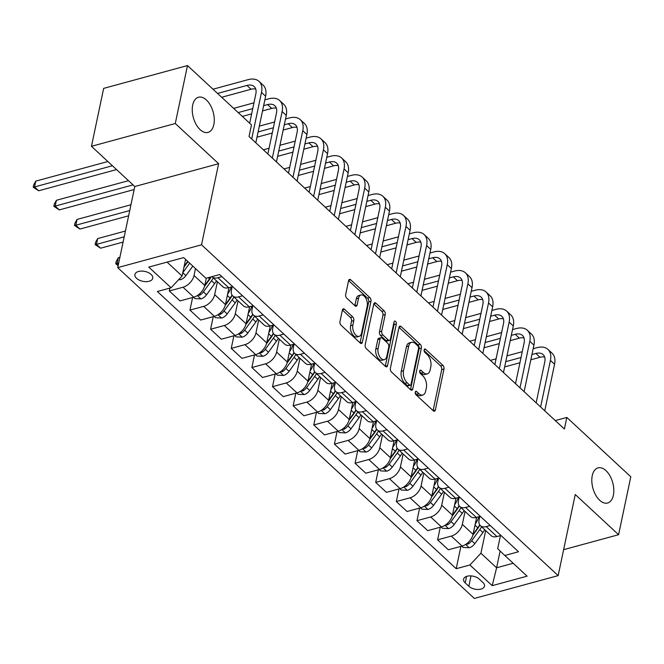 <?xml version="1.0" encoding="UTF-8"?>
<svg xmlns="http://www.w3.org/2000/svg" width="664" height="664" viewBox="0 0 664 664"><rect width="100%" height="100%" fill="white"/><g stroke="black" fill="none" stroke-linecap="round" stroke-linejoin="round"><path stroke-width="1" d="M415.232 392.15A1.959 1.104 74.8 0 0 416.029 394.789L433.252 410.767A2.797 1.577 74.8 0 0 434.464 411.182A2.797 1.577 74.8 0 0 435.352 409.995L443.975 369.043A2.797 1.577 74.8 0 0 442.838 365.266L425.616 349.297A1.959 1.104 74.8 0 0 424.769 348.998A1.959 1.104 74.8 0 0 424.147 349.837A1.959 1.104 74.8 0 0 424.943 352.484L427.176 354.551A8.939 5.046 74.8 0 1 430.828 366.636L430.106 370.047A8.939 5.046 74.8 0 1 427.267 373.865A8.939 5.046 74.8 0 1 423.391 372.521L421.159 370.454A1.959 1.104 74.8 0 0 420.312 370.155A1.959 1.104 74.8 0 0 419.689 370.993A1.959 1.104 74.8 0 0 420.486 373.633L422.719 375.708A8.939 5.046 74.8 0 1 426.371 387.793L425.649 391.204A8.939 5.046 74.8 0 1 422.81 395.022A8.939 5.046 74.8 0 1 418.926 393.677L416.702 391.611A1.959 1.104 74.8 0 0 415.855 391.312A1.959 1.104 74.8 0 0 415.232 392.15M213.833 124.624A18.21 10.292 74.8 0 0 210.405 105.236A18.21 10.292 74.8 0 0 198.478 97.251A18.21 10.292 74.8 0 0 192.693 105.02A18.21 10.292 74.8 0 0 196.121 124.417A18.21 10.292 74.8 0 0 208.048 132.393A18.21 10.292 74.8 0 0 213.833 124.624M613.387 495.253A18.21 10.292 74.8 0 0 609.959 475.864A18.21 10.292 74.8 0 0 598.04 467.879A18.21 10.292 74.8 0 0 592.255 475.648A18.21 10.292 74.8 0 0 595.683 495.037A18.21 10.292 74.8 0 0 607.601 503.021A18.21 10.292 74.8 0 0 613.387 495.253M136.577 278.341A9.105 5.046 -168.1 0 0 146.105 281.652A9.105 5.046 -168.1 0 0 152.737 278.241A9.105 5.046 -168.1 0 0 151.077 274.398A9.105 5.046 -168.1 0 0 141.548 271.086A9.105 5.046 -168.1 0 0 134.917 274.489A9.105 5.046 -168.1 0 0 136.577 278.341M344.5 309.266A2.797 1.577 74.8 0 0 343.28 308.843A2.797 1.577 74.8 0 0 342.4 310.038L339.976 321.525A2.797 1.577 74.8 0 0 341.113 325.302L360.237 343.039A2.797 1.577 74.8 0 0 361.457 343.462A2.797 1.577 74.8 0 0 362.337 342.267L370.968 301.323A2.797 1.577 74.8 0 0 369.831 297.547L350.708 279.81A2.797 1.577 74.8 0 0 349.488 279.386A2.797 1.577 74.8 0 0 348.6 280.582L345.678 294.451A2.797 1.577 74.8 0 0 346.824 298.236L355.008 305.822A2.797 1.577 74.8 0 0 356.219 306.245A2.797 1.577 74.8 0 0 357.107 305.05L358.552 298.169A7.47 4.225 74.8 0 1 360.925 294.982A7.47 4.225 74.8 0 1 365.822 298.26A7.47 4.225 74.8 0 1 367.225 306.212L361.548 333.17A7.47 4.225 74.8 0 1 359.174 336.357A7.47 4.225 74.8 0 1 354.277 333.087A7.47 4.225 74.8 0 1 352.874 325.128L353.821 320.637A2.797 1.577 74.8 0 0 352.684 316.861L344.5 309.266L342.45 309.822M218.622 163.701L175.279 123.504L187.489 65.562L103.667 88.378L91.458 146.312L134.8 186.518L117.711 267.633L201.532 244.817L218.622 163.701L134.8 186.518M563.628 549.676L618.591 534.711L575.248 494.514L558.158 575.622L201.532 244.817M618.591 534.711L630.8 476.777L566.824 417.432L555.278 420.569M187.489 65.562L251.473 124.907L249.025 136.493L564.383 429.019L566.824 417.432M390.374 368.279A2.797 1.577 74.8 0 0 391.519 372.056L410.642 389.793A2.797 1.577 74.8 0 0 411.854 390.216A2.797 1.577 74.8 0 0 412.742 389.021L421.366 348.077A2.797 1.577 74.8 0 0 420.229 344.301L401.106 326.555A2.797 1.577 74.8 0 0 399.894 326.14A2.797 1.577 74.8 0 0 399.006 327.327L390.374 368.279M393.843 322.887A1.959 1.104 74.8 0 1 394.051 324.638L396.317 324.015L387.544 365.648A2.797 1.577 74.8 0 1 386.656 366.835A2.797 1.577 74.8 0 1 385.444 366.42L366.32 348.683A2.797 1.577 74.8 0 1 365.175 344.898L373.807 303.954L381.825 311.391L384.091 310.777L375.907 303.182A2.797 1.577 74.8 0 0 374.695 302.759A2.797 1.577 74.8 0 0 373.807 303.954M381.825 311.391A2.797 1.577 74.8 0 1 382.962 315.168L385.228 314.553A2.797 1.577 74.8 0 0 384.091 310.777M385.228 314.553L381.734 331.162A2.797 1.577 74.8 0 0 382.871 334.938L388.299 339.976A2.797 1.577 74.8 0 0 389.511 340.391A2.797 1.577 74.8 0 0 390.399 339.204L394.042 321.916A1.959 1.104 74.8 0 1 394.665 321.077A1.959 1.104 74.8 0 1 395.943 321.932A1.959 1.104 74.8 0 1 396.317 324.015M482.877 582.444L479.25 579.074A8.823 4.889 -168.1 0 0 470.021 575.871A8.823 4.889 -168.1 0 0 463.596 579.166A8.823 4.889 -168.1 0 0 465.198 582.901L468.834 586.27A8.823 4.889 -168.1 0 0 478.063 589.474A8.823 4.889 -168.1 0 0 484.488 586.171A8.823 4.889 -168.1 0 0 482.877 582.444M117.711 267.633L474.337 598.438L558.158 575.622M500.44 535.607L497.685 548.68L504.798 555.486L518.501 551.751L219.659 274.547L205.956 278.274L183.662 257.599L148.778 267.094L171.071 287.769L157.36 291.504L456.201 568.708L469.913 564.981L480.927 553.236L485.699 530.577M504.798 555.486L527.083 576.161L492.198 585.656L469.913 564.981M175.279 123.504L91.458 146.312M500.141 551.029L496.606 567.786L513.197 563.271M480.927 553.236L496.606 567.786L492.198 585.656M167.079 262.114L182.085 276.033L185.588 259.392M169.926 288.085L169.32 290.957L183.023 287.23A11.379 6.955 -47.2 0 0 194.037 275.494L195.498 268.58M169.32 290.957L180.052 300.916L193.755 297.181A11.379 6.955 -47.2 0 0 204.769 285.445L206.305 278.183M192.618 297.497L189.954 310.105L203.665 306.37A11.379 6.955 -47.2 0 0 214.679 294.633L217.402 281.702M189.954 310.105L200.686 320.056L214.397 316.33A11.379 6.955 -47.2 0 0 225.411 304.593L228.989 287.595M213.252 316.637L210.596 329.244L224.299 325.518A11.379 6.955 -47.2 0 0 235.313 313.781L238.044 300.85M210.596 329.244L221.328 339.204L235.031 335.469A11.379 6.955 -47.2 0 0 246.045 323.733L249.631 306.735M233.894 335.785L231.238 348.392L244.941 344.657A11.379 6.955 -47.2 0 0 255.955 332.921L258.678 319.99M231.238 348.392L241.97 358.344L255.673 354.618A11.379 6.955 -47.2 0 0 266.687 342.881L270.273 325.883M254.528 354.925L251.872 367.532L265.575 363.806A11.379 6.955 -47.2 0 0 276.597 352.069L279.32 339.138M251.872 367.532L262.604 377.492L276.307 373.757A11.379 6.955 -47.2 0 0 287.329 362.021L290.907 345.023M275.17 374.073L272.514 386.68L286.217 382.945A11.379 6.955 -47.2 0 0 297.231 371.209L299.954 358.278M272.514 386.68L283.246 396.632L296.949 392.905A11.379 6.955 -47.2 0 0 307.963 381.169L311.549 364.171M295.804 393.212L293.148 405.82L306.851 402.093A11.379 6.955 -47.2 0 0 317.873 390.357L320.596 377.426M293.148 405.82L303.88 415.78L317.583 412.045A11.379 6.955 -47.2 0 0 328.605 400.309L332.183 383.311M316.446 412.361L313.79 424.968L327.493 421.233A11.379 6.955 -47.2 0 0 338.507 409.497L341.23 396.566M313.79 424.968L324.522 434.92L338.225 431.193A11.379 6.955 -47.2 0 0 349.239 419.457L352.825 402.459M337.08 431.5L334.424 444.108L348.135 440.381A11.379 6.955 -47.2 0 0 359.149 428.645L361.872 415.714M334.424 444.108L345.156 454.068L358.867 450.333A11.379 6.955 -47.2 0 0 369.881 438.597L373.458 421.598M357.722 450.649L355.066 463.256L368.769 459.521A11.379 6.955 -47.2 0 0 379.783 447.785L382.514 434.854M355.066 463.256L365.798 473.208L379.501 469.481A11.379 6.955 -47.2 0 0 390.515 457.745L394.101 440.747M378.356 469.788L375.699 482.396L389.411 478.669A11.379 6.955 -47.2 0 0 400.425 466.933L403.148 454.002M375.699 482.396L386.431 492.356L400.143 488.621A11.379 6.955 -47.2 0 0 411.157 476.885L414.734 459.886M398.998 488.936L396.342 501.544L410.045 497.809A11.379 6.955 -47.2 0 0 421.059 486.073L423.79 473.141M396.342 501.544L407.073 511.496L420.777 507.769A11.379 6.955 -47.2 0 0 431.791 496.033L435.376 479.034M419.631 508.076L416.975 520.684L430.687 516.957A11.379 6.955 -47.2 0 0 441.701 505.221L444.423 492.29M416.975 520.684L427.707 530.644L441.419 526.909A11.379 6.955 -47.2 0 0 452.433 515.173L456.01 498.174M440.274 527.224L437.618 539.832L451.321 536.097A11.379 6.955 -47.2 0 0 462.335 524.361L465.066 511.429M437.618 539.832L448.349 549.784L462.053 546.057A11.379 6.955 -47.2 0 0 473.067 534.321L476.652 517.322M479.806 516.459L479.101 519.804A11.379 6.955 -47.2 0 0 480.421 525.68A11.379 6.955 -47.2 0 0 486.206 526.602L490.215 525.514M459.164 497.319L458.467 500.656A11.379 6.955 -47.2 0 0 459.787 506.532A11.379 6.955 -47.2 0 0 465.572 507.462L469.581 506.366M438.531 478.171L437.825 481.516A11.379 6.955 -47.2 0 0 439.145 487.393A11.379 6.955 -47.2 0 0 444.93 488.314L448.939 487.227M417.888 459.031L417.183 462.368A11.379 6.955 -47.2 0 0 418.511 468.244A11.379 6.955 -47.2 0 0 424.296 469.174L428.305 468.079M397.255 439.883L396.549 443.228A11.379 6.955 -47.2 0 0 397.869 449.105A11.379 6.955 -47.2 0 0 403.654 450.026L407.663 448.939M376.612 420.744L375.907 424.08A11.379 6.955 -47.2 0 0 377.235 429.957A11.379 6.955 -47.2 0 0 383.02 430.886L387.029 429.791M355.979 401.596L355.273 404.94A11.379 6.955 -47.2 0 0 356.593 410.817A11.379 6.955 -47.2 0 0 362.378 411.738L366.387 410.651M335.337 382.456L334.631 385.792A11.379 6.955 -47.2 0 0 335.959 391.669A11.379 6.955 -47.2 0 0 341.744 392.598L345.753 391.503M314.703 363.308L313.997 366.652A11.379 6.955 -47.2 0 0 315.317 372.529A11.379 6.955 -47.2 0 0 321.102 373.45L325.111 372.363M294.061 344.168L293.355 347.504A11.379 6.955 -47.2 0 0 294.675 353.381A11.379 6.955 -47.2 0 0 300.468 354.31L304.469 353.215M273.427 325.02L272.721 328.365A11.379 6.955 -47.2 0 0 274.041 334.241A11.379 6.955 -47.2 0 0 279.826 335.162L283.835 334.075M252.785 305.88L252.079 309.216A11.379 6.955 -47.2 0 0 253.399 315.093A11.379 6.955 -47.2 0 0 259.192 316.022L263.193 314.927M232.143 286.732L231.446 290.077A11.379 6.955 -47.2 0 0 232.765 295.953A11.379 6.955 -47.2 0 0 238.55 296.874L242.559 295.787M460.916 546.364L456.201 568.708M480.421 525.68L491.152 535.632A11.379 6.955 -47.2 0 0 496.938 536.562L500.946 535.466M459.787 506.532L470.519 516.492A11.379 6.955 -47.2 0 0 476.304 517.414L480.313 516.326M439.145 487.393L449.877 497.344A11.379 6.955 -47.2 0 0 455.662 498.274L459.671 497.178M418.511 468.244L429.243 478.204A11.379 6.955 -47.2 0 0 435.028 479.126L439.037 478.038M397.869 449.105L408.601 459.056A11.379 6.955 -47.2 0 0 414.386 459.986L418.395 458.89M377.235 429.957L387.967 439.917A11.379 6.955 -47.2 0 0 393.752 440.838L397.761 439.751M356.593 410.817L367.325 420.768A11.379 6.955 -47.2 0 0 373.11 421.698L377.119 420.602M335.959 391.669L346.691 401.629A11.379 6.955 -47.2 0 0 352.476 402.55L356.485 401.463M315.317 372.529L326.049 382.481A11.379 6.955 -47.2 0 0 331.834 383.41L335.843 382.315M294.675 353.381L305.407 363.341A11.379 6.955 -47.2 0 0 311.2 364.262L315.201 363.175M274.041 334.241L284.773 344.193A11.379 6.955 -47.2 0 0 290.558 345.122L294.567 344.027M253.399 315.093L264.131 325.053A11.379 6.955 -47.2 0 0 269.924 325.974L273.925 324.887M232.765 295.953L243.497 305.905A11.379 6.955 -47.2 0 0 249.282 306.834L253.291 305.739M211.957 276.639A11.379 6.955 -47.2 0 0 212.123 276.805L222.855 286.765A11.379 6.955 -47.2 0 0 228.648 287.686L232.649 286.599M212.123 276.805A11.379 6.955 -47.2 0 0 217.916 277.735L221.917 276.639M182.085 276.033L171.071 287.769M415.199 392.93L416.66 394.291A8.939 5.046 74.8 0 0 420.544 395.636L422.81 395.022M427.267 373.865L425.001 374.479A8.939 5.046 74.8 0 1 421.125 373.135L419.656 371.774M435.352 409.995L433.086 410.609L441.709 369.665A2.797 1.577 74.8 0 0 440.572 365.889L424.113 350.617M412.742 389.021L410.476 389.635A2.797 1.577 74.8 0 0 410.476 389.635L419.108 348.691A2.797 1.577 74.8 0 0 417.963 344.915L399.006 327.327M409.53 384.954A1.959 1.104 74.8 0 0 410.377 385.253A1.959 1.104 74.8 0 0 410.999 384.414L418.577 348.476A1.959 1.104 74.8 0 0 417.772 345.828L415.423 343.653A8.939 5.046 74.8 0 0 411.547 342.309A8.939 5.046 74.8 0 0 408.709 346.118L403.529 370.686A8.939 5.046 74.8 0 0 407.181 382.779L409.53 384.954L407.264 385.568A1.959 1.104 74.8 0 0 408.111 385.867L410.377 385.253M411.547 342.309L409.281 342.923A8.939 5.046 74.8 0 0 406.443 346.732L408.709 346.118M407.264 385.568L404.916 383.394A8.939 5.046 74.8 0 1 401.263 371.3L406.443 346.732M382.962 315.168L379.468 331.776A2.797 1.577 74.8 0 0 380.605 335.552L386.033 340.591A2.797 1.577 74.8 0 0 387.245 341.005L389.511 340.391M394.051 324.638L385.278 366.262L387.544 365.648M378.098 348.392A7.47 4.225 74.8 0 0 379.509 356.344A7.47 4.225 74.8 0 0 384.398 359.622A7.47 4.225 74.8 0 0 386.772 356.435L388.772 346.932A2.797 1.577 74.8 0 0 387.627 343.155L382.198 338.125A2.797 1.577 74.8 0 0 380.987 337.702A2.797 1.577 74.8 0 0 380.098 338.889L378.098 348.392L375.832 349.007A7.47 4.225 74.8 0 0 377.243 356.966A7.47 4.225 74.8 0 0 382.132 360.237L384.398 359.622M380.987 337.702L378.721 338.316A2.797 1.577 74.8 0 0 377.833 339.512L380.098 338.889M375.832 349.007L377.833 339.512M359.174 336.357L356.908 336.972A7.47 4.225 74.8 0 1 352.02 333.702A7.47 4.225 74.8 0 1 350.609 325.742L351.555 321.252A2.797 1.577 74.8 0 0 350.418 317.475L342.4 310.038M360.925 294.982L358.66 295.596A7.47 4.225 74.8 0 0 356.294 298.792L358.552 298.169M357.107 305.05L354.842 305.672L356.294 298.792M362.337 342.267L360.071 342.89L368.703 301.937A2.797 1.577 74.8 0 0 367.565 298.161L348.608 280.573M461.746 546.14L463.165 547.46L469.348 547.75A7.536 4.606 -47.2 0 0 474.843 543.65L482.911 532.528A21.771 13.305 -47.2 0 0 484.753 529.689M475.233 524.037A21.771 13.305 -47.2 0 0 478.91 516.708M466.07 544.14L467.971 544.098A7.536 4.606 -47.2 0 0 471.706 540.737L479.773 529.615A21.771 13.305 -47.2 0 0 481.616 526.784M479.864 525.041A18.069 11.047 132.8 0 1 477.657 528.635L472.809 535.308M479.707 524.817A21.771 13.305 132.8 0 1 477.789 527.78L473.083 534.271M533.159 348.741L537.11 347.662A21.339 13.048 132.8 0 1 547.958 349.397L552.083 353.223A21.339 13.048 132.8 0 1 554.564 364.245L544.754 410.808M547.958 349.397A21.339 13.048 132.8 0 1 550.431 360.419L540.62 406.982M536.155 402.841L544.77 361.963A14.226 8.698 -47.2 0 0 543.119 354.609A14.226 8.698 -47.2 0 0 535.881 353.456L531.939 354.534M544.663 357.091A14.226 8.698 -47.2 0 0 540.015 357.282L530.826 359.788M521.041 357.498L505.76 361.656M519.929 362.751L504.657 366.91M490.381 360.378L496.083 358.826M506.981 355.862L522.261 351.704M441.103 526.992L442.531 528.312L448.715 528.61A7.536 4.606 -47.2 0 0 454.201 524.502L462.269 513.38A21.771 13.305 -47.2 0 0 464.111 510.55M454.599 504.889A21.771 13.305 -47.2 0 0 458.276 497.56M445.436 525L447.337 524.95A7.536 4.606 -47.2 0 0 451.064 521.597L459.131 510.467A21.771 13.305 -47.2 0 0 460.974 507.636M459.222 505.902A18.069 11.047 132.8 0 1 457.015 509.487L452.176 516.16M459.073 505.669A21.771 13.305 132.8 0 1 457.147 508.632L452.441 515.123M420.47 507.852L421.889 509.172L428.072 509.462A7.536 4.606 -47.2 0 0 433.559 505.362L441.635 494.24A21.771 13.305 -47.2 0 0 443.477 491.401M433.957 485.749A21.771 13.305 -47.2 0 0 437.634 478.42M424.794 505.852L426.695 505.81A7.536 4.606 -47.2 0 0 430.43 502.449L438.497 491.327A21.771 13.305 -47.2 0 0 440.34 488.496M438.58 486.754A18.069 11.047 132.8 0 1 436.381 490.347L431.534 497.021M438.431 486.529A21.771 13.305 132.8 0 1 436.514 489.492L431.808 495.983M399.828 488.704L401.255 490.024L407.43 490.322A7.536 4.606 -47.2 0 0 412.925 486.214L420.993 475.092A21.771 13.305 -47.2 0 0 422.835 472.262M413.323 466.601A21.771 13.305 -47.2 0 0 417 459.272M404.16 486.712L406.053 486.662A7.536 4.606 -47.2 0 0 409.788 483.309L417.855 472.179A21.771 13.305 -47.2 0 0 419.698 469.348M417.947 467.614A18.069 11.047 132.8 0 1 415.739 471.199L410.9 477.873M417.797 467.381A21.771 13.305 132.8 0 1 415.871 470.344L411.165 476.835M512.517 329.593L516.467 328.522A21.339 13.048 132.8 0 1 527.316 330.257L531.449 334.083A21.339 13.048 132.8 0 1 533.922 345.106L524.112 391.66M527.316 330.257A21.339 13.048 132.8 0 1 529.797 341.279L519.987 387.834M515.521 383.692L524.128 342.815A14.226 8.698 -47.2 0 0 522.477 335.469A14.226 8.698 -47.2 0 0 515.247 334.316L511.297 335.386M524.02 337.943A14.226 8.698 -47.2 0 0 519.372 338.142L510.193 340.64M500.399 338.349L485.127 342.508M499.295 343.603L484.014 347.762M469.747 341.238L475.449 339.686M486.347 336.714L501.619 332.556M491.883 310.453L495.834 309.374A21.339 13.048 132.8 0 1 506.682 311.109L510.807 314.935A21.339 13.048 132.8 0 1 513.289 325.958L503.47 372.521M506.682 311.109A21.339 13.048 132.8 0 1 509.155 322.131L499.345 368.694M494.879 364.553L503.495 323.675A14.226 8.698 -47.2 0 0 501.843 316.321A14.226 8.698 -47.2 0 0 494.605 315.168L490.663 316.247M503.387 318.803A14.226 8.698 -47.2 0 0 498.739 318.994L489.551 321.5M479.765 319.21L464.485 323.368M478.653 324.464L463.381 328.622M449.105 322.09L454.807 320.538M465.705 317.575L480.985 313.416M471.241 291.305L475.192 290.234A21.339 13.048 132.8 0 1 486.04 291.969L490.173 295.795A21.339 13.048 132.8 0 1 492.646 306.818L482.836 353.373M486.04 291.969A21.339 13.048 132.8 0 1 488.521 302.991L478.711 349.546M474.245 345.404L482.852 304.527A14.226 8.698 -47.2 0 0 481.201 297.181A14.226 8.698 -47.2 0 0 473.971 296.028L470.021 297.099M482.745 299.655A14.226 8.698 -47.2 0 0 478.097 299.854L468.917 302.352M459.123 300.062L443.851 304.22M458.019 305.315L442.739 309.474M428.471 302.95L434.173 301.398M445.071 298.426L460.343 294.268M379.194 469.564L380.613 470.884L386.797 471.174A7.536 4.606 -47.2 0 0 392.283 467.074L400.351 455.952A21.771 13.305 -47.2 0 0 402.201 453.114M392.681 447.461A21.771 13.305 -47.2 0 0 396.358 440.132M383.518 467.564L385.419 467.522A7.536 4.606 -47.2 0 0 389.146 464.161L397.221 453.039A21.771 13.305 -47.2 0 0 399.064 450.209M397.304 448.466A18.069 11.047 132.8 0 1 395.105 452.059L390.258 458.733M397.155 448.241A21.771 13.305 132.8 0 1 395.238 451.205L390.523 457.695M450.607 272.165L454.549 271.086A21.339 13.048 132.8 0 1 465.406 272.821L469.531 276.647A21.339 13.048 132.8 0 1 472.013 287.67L462.194 334.233M465.406 272.821A21.339 13.048 132.8 0 1 467.879 283.843L458.069 330.406M453.603 326.265L462.219 285.387A14.226 8.698 -47.2 0 0 460.567 278.033A14.226 8.698 -47.2 0 0 453.329 276.88L449.387 277.959M462.111 280.515A14.226 8.698 -47.2 0 0 457.463 280.706L448.275 283.213M438.489 280.922L423.209 285.08M437.377 286.176L422.105 290.334M407.829 283.802L413.531 282.25M424.429 279.287L439.709 275.128M358.552 450.416L359.979 451.736L366.154 452.035A7.536 4.606 -47.2 0 0 371.649 447.926L379.717 436.804A21.771 13.305 -47.2 0 0 381.559 433.974M372.047 428.313A21.771 13.305 -47.2 0 0 375.724 420.984M362.884 448.424L364.777 448.374A7.536 4.606 -47.2 0 0 368.512 445.013L376.579 433.891A21.771 13.305 -47.2 0 0 378.422 431.06M376.671 429.326A18.069 11.047 132.8 0 1 374.463 432.911L369.624 439.585M376.513 429.093A21.771 13.305 132.8 0 1 374.596 432.056L369.889 438.547M337.918 431.276L339.337 432.596L345.521 432.886A7.536 4.606 -47.2 0 0 351.007 428.786L359.075 417.664A21.771 13.305 -47.2 0 0 360.925 414.826M351.405 409.173A21.771 13.305 -47.2 0 0 355.082 401.844M342.242 429.276L344.143 429.234A7.536 4.606 -47.2 0 0 347.87 425.873L355.937 414.751A21.771 13.305 -47.2 0 0 357.788 411.921M356.028 410.178A18.069 11.047 132.8 0 1 353.829 413.772L348.982 420.445M355.879 409.954A21.771 13.305 132.8 0 1 353.962 412.917L349.247 419.407M317.276 412.128L318.695 413.448L324.879 413.747A7.536 4.606 -47.2 0 0 330.373 409.638L338.441 398.516A21.771 13.305 -47.2 0 0 340.283 395.686M330.772 390.025A21.771 13.305 -47.2 0 0 334.44 382.696M321.6 410.136L323.501 410.086A7.536 4.606 -47.2 0 0 327.236 406.725L335.303 395.603A21.771 13.305 -47.2 0 0 337.146 392.773M335.395 391.038A18.069 11.047 132.8 0 1 333.187 394.623L328.348 401.297M335.237 390.805A21.771 13.305 132.8 0 1 333.32 393.769L328.614 400.259M296.642 392.988L298.061 394.308L304.245 394.599A7.536 4.606 -47.2 0 0 309.731 390.498L317.799 379.376A21.771 13.305 -47.2 0 0 319.641 376.538M310.129 370.885A21.771 13.305 -47.2 0 0 313.806 363.557M300.966 390.988L302.867 390.947A7.536 4.606 -47.2 0 0 306.594 387.585L314.661 376.463A21.771 13.305 -47.2 0 0 316.512 373.633M314.753 371.89A18.069 11.047 132.8 0 1 312.553 375.484L307.706 382.157M314.603 371.666A21.771 13.305 132.8 0 1 312.686 374.629L307.971 381.119M276 373.84L277.419 375.16L283.603 375.459A7.536 4.606 -47.2 0 0 289.097 371.35L297.165 360.228A21.771 13.305 -47.2 0 0 299.007 357.398M289.496 351.737A21.771 13.305 -47.2 0 0 293.164 344.408M280.324 371.848L282.225 371.798A7.536 4.606 -47.2 0 0 285.96 368.437L294.027 357.315A21.771 13.305 -47.2 0 0 295.87 354.485M294.119 352.75A18.069 11.047 132.8 0 1 291.911 356.336L287.072 363.009M293.961 352.518A21.771 13.305 132.8 0 1 292.044 355.481L287.338 361.971M429.965 253.017L433.916 251.946A21.339 13.048 132.8 0 1 444.764 253.681L448.897 257.507A21.339 13.048 132.8 0 1 451.371 268.53L441.56 315.085M444.764 253.681A21.339 13.048 132.8 0 1 447.245 264.704L437.435 311.258M432.969 307.117L441.577 266.239A14.226 8.698 -47.2 0 0 439.925 258.894A14.226 8.698 -47.2 0 0 432.696 257.74L428.745 258.811M441.469 261.367A14.226 8.698 -47.2 0 0 436.821 261.566L427.641 264.064M417.847 261.774L402.575 265.932M416.743 267.028L401.463 271.186M387.195 264.662L392.897 263.11M403.795 260.139L419.067 255.98M409.331 233.877L413.274 232.798A21.339 13.048 132.8 0 1 424.13 234.533L428.255 238.359A21.339 13.048 132.8 0 1 430.728 249.382L420.918 295.945M424.13 234.533A21.339 13.048 132.8 0 1 426.603 245.555L416.793 292.118M412.327 287.977L420.943 247.099A14.226 8.698 -47.2 0 0 419.291 239.746A14.226 8.698 -47.2 0 0 412.053 238.592L408.111 239.671M420.835 242.227A14.226 8.698 -47.2 0 0 416.187 242.418L406.999 244.925M397.213 242.634L381.933 246.792M396.101 247.888L380.829 252.046M366.553 245.514L372.255 243.962M383.153 240.999L398.433 236.841M388.689 214.729L392.64 213.659A21.339 13.048 132.8 0 1 403.488 215.393L407.613 219.22A21.339 13.048 132.8 0 1 410.095 230.242L400.284 276.797M403.488 215.393A21.339 13.048 132.8 0 1 405.97 226.416L396.151 272.97M391.685 268.829L400.301 227.951A14.226 8.698 -47.2 0 0 398.649 220.606A14.226 8.698 -47.2 0 0 391.42 219.452L387.469 220.523M400.193 223.079A14.226 8.698 -47.2 0 0 395.545 223.278L386.365 225.777M376.571 223.486L361.299 227.644M375.467 228.74L360.187 232.898M345.919 226.374L351.621 224.822M362.519 221.851L377.791 217.692M368.055 195.589L371.998 194.51A21.339 13.048 132.8 0 1 382.854 196.245L386.979 200.071A21.339 13.048 132.8 0 1 389.453 211.094L379.642 257.657M382.854 196.245A21.339 13.048 132.8 0 1 385.327 207.268L375.517 253.831M371.051 249.689L379.667 208.811A14.226 8.698 -47.2 0 0 378.015 201.458A14.226 8.698 -47.2 0 0 370.778 200.304L366.835 201.383M379.559 203.939A14.226 8.698 -47.2 0 0 374.911 204.13L365.723 206.637M355.929 204.346L340.657 208.504M354.825 209.6L339.553 213.758M325.277 207.226L330.979 205.674M341.877 202.711L357.157 198.553M347.413 176.441L351.364 175.371A21.339 13.048 132.8 0 1 362.212 177.105L366.337 180.932A21.339 13.048 132.8 0 1 368.819 191.954L359.008 238.509M362.212 177.105A21.339 13.048 132.8 0 1 364.694 188.128L354.875 234.682M350.409 230.541L359.025 189.663A14.226 8.698 -47.2 0 0 357.373 182.318A14.226 8.698 -47.2 0 0 350.144 181.164L346.193 182.235M358.917 184.791A14.226 8.698 -47.2 0 0 354.269 184.99L345.089 187.489M335.295 185.198L320.023 189.356M334.191 190.452L318.911 194.61M304.643 188.086L310.345 186.534M321.243 183.563L336.515 179.404M255.366 354.7L256.785 356.02L262.969 356.311A7.536 4.606 -47.2 0 0 268.455 352.211L276.523 341.088A21.771 13.305 -47.2 0 0 278.365 338.25M268.854 332.598A21.771 13.305 -47.2 0 0 272.531 325.269M259.69 352.7L261.591 352.659A7.536 4.606 -47.2 0 0 265.318 349.297L273.385 338.175A21.771 13.305 -47.2 0 0 275.228 335.345M273.477 333.602A18.069 11.047 132.8 0 1 271.277 337.196L266.43 343.869M273.327 333.378A21.771 13.305 132.8 0 1 271.41 336.341L266.696 342.832M118.665 263.093L117.096 263.517L118.333 264.67M118.126 265.658L115.752 263.732L116.242 261.417L118.317 257.723L119.885 257.3M118.317 257.723L117.096 263.517L115.752 263.732M326.779 157.293L330.722 156.223A21.339 13.048 132.8 0 1 341.578 157.957L345.703 161.784A21.339 13.048 132.8 0 1 348.177 172.806L338.366 219.369M341.578 157.957A21.339 13.048 132.8 0 1 344.052 168.98L334.241 215.543M329.776 211.401L338.391 170.523A14.226 8.698 -47.2 0 0 336.739 163.17A14.226 8.698 -47.2 0 0 329.502 162.016L325.551 163.095M338.283 165.651A14.226 8.698 -47.2 0 0 333.627 165.842L324.447 168.349M314.653 166.058L299.381 170.216M313.549 171.312L298.277 175.47M284.001 168.938L289.703 167.386M300.601 164.423L315.881 160.265M234.724 335.552L236.143 336.872L242.327 337.171A7.536 4.606 -47.2 0 0 247.821 333.062L255.889 321.94A21.771 13.305 -47.2 0 0 257.732 319.11M248.212 313.449A21.771 13.305 -47.2 0 0 251.888 306.121M239.048 333.56L240.949 333.511A7.536 4.606 -47.2 0 0 244.684 330.149L252.752 319.027A21.771 13.305 -47.2 0 0 254.594 316.197M252.843 314.462A18.069 11.047 132.8 0 1 250.635 318.048L245.796 324.721M252.685 314.23A21.771 13.305 132.8 0 1 250.768 317.193L246.062 323.683M124.201 236.824L96.454 244.377L100.579 248.203L123.089 242.078M100.579 248.203L95.118 244.584L95.599 242.269L97.674 238.583L125.421 231.031M97.674 238.583L96.454 244.377L95.118 244.584M306.137 138.153L310.088 137.083A21.339 13.048 132.8 0 1 320.936 138.817L325.061 142.644A21.339 13.048 132.8 0 1 327.543 153.666L317.732 200.221M320.936 138.817A21.339 13.048 132.8 0 1 323.409 149.84L313.599 196.395M309.133 192.253L317.749 151.375A14.226 8.698 -47.2 0 0 316.097 144.03A14.226 8.698 -47.2 0 0 308.868 142.876L304.917 143.947M317.641 146.503A14.226 8.698 -47.2 0 0 312.993 146.702L303.813 149.201M294.019 146.91L278.739 151.068M292.907 152.164L277.635 156.322M263.367 149.798L269.069 148.246M279.967 145.275L295.239 141.117M214.09 316.413L215.509 317.732L221.693 318.023A7.536 4.606 -47.2 0 0 227.179 313.923L235.247 302.801A21.771 13.305 -47.2 0 0 237.089 299.962M227.578 294.31A21.771 13.305 -47.2 0 0 231.255 286.981M218.414 314.412L220.315 314.371A7.536 4.606 -47.2 0 0 224.042 311.009L232.109 299.887A21.771 13.305 -47.2 0 0 233.952 297.057M232.201 295.314A18.069 11.047 132.8 0 1 230.001 298.908L225.154 305.581M232.051 295.09A21.771 13.305 132.8 0 1 230.134 298.053L225.42 304.544M129.737 210.554L75.82 225.229L79.946 229.063L128.625 215.808M79.946 229.063L74.476 225.445L74.966 223.129L77.041 219.435L130.957 204.761M77.041 219.435L75.82 225.229L74.476 225.445M285.495 119.005L289.446 117.935A21.339 13.048 132.8 0 1 300.294 119.669L304.427 123.496A21.339 13.048 132.8 0 1 306.901 134.518L297.09 181.081M300.294 119.669A21.339 13.048 132.8 0 1 302.776 130.692L292.965 177.255M288.5 173.113L297.115 132.236A14.226 8.698 -47.2 0 0 295.463 124.882A14.226 8.698 -47.2 0 0 288.226 123.728L284.275 124.807M296.999 127.363A14.226 8.698 -47.2 0 0 292.351 127.554L283.171 130.053M273.377 127.77L258.105 131.928M272.273 133.024L257.001 137.182M259.325 126.135L274.597 121.977M193.448 297.264L194.867 298.584L201.051 298.883A7.536 4.606 -47.2 0 0 206.545 294.774L214.613 283.652A21.771 13.305 -47.2 0 0 216.456 280.822M197.772 295.272L199.673 295.223A7.536 4.606 -47.2 0 0 203.408 291.861L211.476 280.739A21.771 13.305 -47.2 0 0 213.318 277.909M211.21 276.846A18.069 11.047 132.8 0 1 209.359 279.76L204.52 286.433M210.803 276.954A21.771 13.305 132.8 0 1 209.492 278.905L204.786 285.396M133.049 184.891L55.178 206.089L59.303 209.915L134.161 189.539M59.303 209.915L53.842 206.297L54.324 203.981L56.398 200.296L128.501 180.674M56.398 200.296L55.178 206.089L53.842 206.297M264.861 99.866L268.812 98.795A21.339 13.048 132.8 0 1 279.66 100.53L283.785 104.356A21.339 13.048 132.8 0 1 286.267 115.378L276.456 161.933M279.66 100.53A21.339 13.048 132.8 0 1 282.134 111.552L272.323 158.107M267.858 153.965L276.473 113.087A14.226 8.698 -47.2 0 0 274.821 105.742A14.226 8.698 -47.2 0 0 267.592 104.588L263.641 105.659M276.365 108.215A14.226 8.698 -47.2 0 0 271.717 108.415L262.529 110.913M252.743 108.622L238.185 112.59M251.631 113.876L242.31 116.416M233.637 108.365L253.963 102.829M178.682 279.652L180.417 279.735A7.536 4.606 -47.2 0 0 185.903 275.635L192.826 266.098M182.791 272.697L189.688 263.185M187.995 261.616L183.945 267.202M187.704 261.35L184.144 266.256M112.415 165.751L34.545 186.941L38.67 190.775L116.54 169.577M38.67 190.775L33.2 187.157L33.69 184.841L35.765 181.147L107.858 161.526M35.765 181.147L34.545 186.941L33.2 187.157M212.995 89.217L248.17 79.647A21.339 13.048 132.8 0 1 259.018 81.381L263.151 85.208A21.339 13.048 132.8 0 1 265.625 96.23L255.814 142.793M259.018 81.381A21.339 13.048 132.8 0 1 261.5 92.404L251.689 138.967M249.664 123.23L255.839 93.948A14.226 8.698 -47.2 0 0 254.188 86.594A14.226 8.698 -47.2 0 0 246.95 85.44L217.551 93.441M255.723 89.076A14.226 8.698 -47.2 0 0 251.075 89.266L221.676 97.276M194.037 275.494L204.769 285.445M214.679 294.633L225.411 304.593M235.313 313.781L246.045 323.733M255.955 332.921L266.687 342.881M276.597 352.069L287.329 362.021M297.231 371.209L307.963 381.169M317.873 390.357L328.605 400.309M338.507 409.497L349.239 419.457M359.149 428.645L369.881 438.597M379.783 447.785L390.515 457.745M400.425 466.933L411.157 476.885M421.059 486.073L431.791 496.033M441.701 505.221L452.433 515.173M462.335 524.361L473.067 534.321M486.206 526.602L496.938 536.562M451.321 536.097L462.053 546.057M430.687 516.957L441.419 526.909M465.572 507.462L476.304 517.414M410.045 497.809L420.777 507.769M444.93 488.314L455.662 498.274M389.411 478.669L400.143 488.621M424.296 469.174L435.028 479.126M368.769 459.521L379.501 469.481M403.654 450.026L414.386 459.986M348.135 440.381L358.867 450.333M383.02 430.886L393.752 440.838M327.493 421.233L338.225 431.193M362.378 411.738L373.11 421.698M306.851 402.093L317.583 412.045M341.744 392.598L352.476 402.55M286.217 382.945L296.949 392.905M321.102 373.45L331.834 383.41M265.575 363.806L276.307 373.757M300.468 354.31L311.2 364.262M244.941 344.657L255.673 354.618M279.826 335.162L290.558 345.122M224.299 325.518L235.031 335.469M259.192 316.022L269.924 325.974M203.665 306.37L214.397 316.33M238.55 296.874L249.282 306.834M183.023 287.23L193.755 297.181M217.916 277.735L228.648 287.686M471.017 575.895L468.834 586.27M466.568 576.402L465.198 582.901M416.66 394.291L418.926 393.677M419.731 370.844L421.159 370.454M421.125 373.135L423.391 372.521M424.188 349.687L425.616 349.297M440.572 365.889L442.838 365.266M441.709 369.665L443.975 369.043M415.266 392.001L416.702 391.611M399.064 327.12L401.106 326.555M417.963 344.915L420.229 344.301M419.108 348.691L421.366 348.077M401.263 371.3L403.529 370.686M404.916 383.394L407.181 382.779M373.857 303.738L375.907 303.182M379.468 331.776L381.734 331.162M380.605 335.552L382.871 334.938M386.033 340.591L388.299 339.976M350.418 317.475L352.684 316.861M351.555 321.252L353.821 320.637M350.609 325.742L352.874 325.128M348.658 280.366L350.708 279.81M367.565 298.161L369.831 297.547M368.703 301.937L370.968 301.323M465.622 544.438L469.191 547.75M479.773 529.615L482.911 532.528M474.992 525.183L477.789 527.78M471.706 540.737L474.843 543.65M468.352 542.28L467.971 544.098M554.564 364.245L550.431 360.419M540.015 357.282L535.881 353.456M444.988 525.29L448.557 528.602M459.131 510.467L462.269 513.38M454.359 506.043L457.147 508.632M451.064 521.597L454.201 524.502M447.719 523.141L447.337 524.95M424.346 506.151L427.915 509.462M438.497 491.327L441.635 494.24M433.716 486.895L436.514 489.492M430.43 502.449L433.559 505.362M427.076 503.993L426.695 505.81M403.712 487.002L407.281 490.314M417.855 472.179L420.993 475.092M413.083 467.755L415.871 470.344M409.788 483.309L412.925 486.214M406.434 484.853L406.053 486.662M533.922 345.106L529.797 341.279M519.372 338.142L515.247 334.316M513.289 325.958L509.155 322.131M498.739 318.994L494.605 315.168M492.646 306.818L488.521 302.991M478.097 299.854L473.971 296.028M383.07 467.863L386.639 471.174M397.221 453.039L400.351 455.952M392.441 448.607L395.238 451.205M389.146 464.161L392.283 467.074M385.801 465.705L385.419 467.522M472.013 287.67L467.879 283.843M457.463 280.706L453.329 276.88M362.436 448.715L366.005 452.026M376.579 433.891L379.717 436.804M371.807 429.467L374.596 432.056M368.512 445.013L371.649 447.926M365.158 446.565L364.777 448.374M341.794 429.575L345.363 432.886M355.937 414.751L359.075 417.664M351.165 410.319L353.962 412.917M347.87 425.873L351.007 428.786M344.525 427.417L344.143 429.234M321.152 410.427L324.729 413.738M335.303 395.603L338.441 398.516M330.523 391.179L333.32 393.769M327.236 406.725L330.373 409.638M323.883 408.277L323.501 410.086M300.518 391.287L304.087 394.599M314.661 376.463L317.799 379.376M309.889 372.031L312.686 374.629M306.594 387.585L309.731 390.498M303.249 389.129L302.867 390.947M279.876 372.139L283.453 375.45M294.027 357.315L297.165 360.228M289.247 352.891L292.044 355.481M285.96 368.437L289.097 371.35M282.607 369.989L282.225 371.798M451.371 268.53L447.245 264.704M436.821 261.566L432.696 257.74M430.728 249.382L426.603 245.555M416.187 242.418L412.053 238.592M410.095 230.242L405.97 226.416M395.545 223.278L391.42 219.452M389.453 211.094L385.327 207.268M374.911 204.13L370.778 200.304M368.819 191.954L364.694 188.128M354.269 184.99L350.144 181.164M259.242 352.999L262.811 356.311M273.385 338.175L276.523 341.088M268.613 333.743L271.41 336.341M265.318 349.297L268.455 352.211M261.973 350.841L261.591 352.659M348.177 172.806L344.052 168.98M333.627 165.842L329.502 162.016M238.6 333.851L242.177 337.163M252.752 319.027L255.889 321.94M247.971 314.603L250.768 317.193M244.684 330.149L247.821 333.062M241.331 331.701L240.949 333.511M327.543 153.666L323.409 149.84M312.993 146.702L308.868 142.876M217.966 314.711L221.535 318.023M232.109 299.887L235.247 302.801M227.337 295.455L230.134 298.053M224.042 311.009L227.179 313.923M220.697 312.553L220.315 314.371M306.901 134.518L302.776 130.692M292.351 127.554L288.226 123.728M197.324 295.563L200.893 298.875M211.476 280.739L214.613 283.652M208.164 277.676L209.492 278.905M203.408 291.861L206.545 294.774M200.055 293.413L199.673 295.223M286.267 115.378L282.134 111.552M271.717 108.415L267.592 104.588M179.38 278.913L180.259 279.735M182.783 272.73L185.903 275.635M265.625 96.23L261.5 92.404M251.075 89.266L246.95 85.44"/></g></svg>
